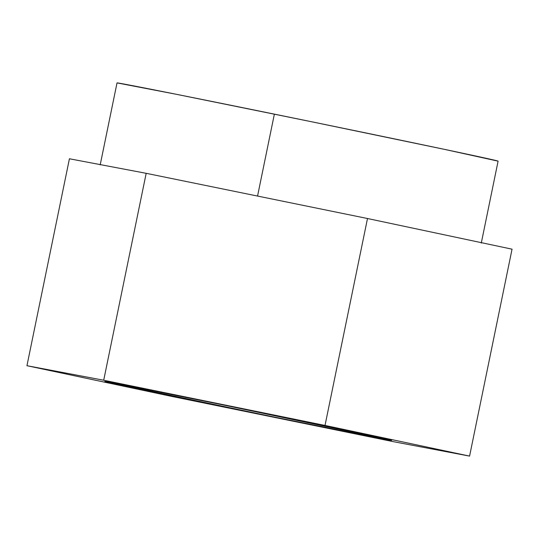 <?xml version="1.0" encoding="UTF-8"?>
<svg xmlns="http://www.w3.org/2000/svg" width="539" height="539" viewBox="0 0 539 539"><rect width="100%" height="100%" fill="white"/><g stroke="black" fill="none" stroke-linecap="round" stroke-linejoin="round"><path stroke-width="0.81" d="M107.039 382.057L273.239 416.836L365.786 435.499L389.488 439.743A146.406 0.808 11.6 0 1 391.678 440.336A146.406 0.808 11.6 0 1 260.721 414.275A146.406 0.808 11.6 0 1 107.039 382.057A146.406 0.808 11.6 0 1 104.842 381.464A146.406 0.808 11.6 0 1 235.806 407.524A146.406 0.808 11.6 0 1 389.488 439.743L223.281 404.964L130.741 386.308L107.039 382.057M481.28 243.089L498.097 161.134A194.512 1.071 -168.4 0 0 274.371 114.133L257.554 196.061L274.371 114.133A194.512 1.071 -168.4 0 0 117.024 82.912L100.2 164.86M512.05 249.173L367.497 218.517L325.017 425.439L469.577 456.102L512.05 249.173L469.577 456.102L392.816 441.562L171.503 396.36L26.95 365.698L103.704 380.238L325.017 425.439L367.497 218.517L146.184 173.315L103.704 380.238L146.184 173.315L69.423 158.769L26.95 365.698L69.423 158.769L146.184 173.315L367.497 218.517L512.05 249.173M469.577 456.102L392.816 441.562L171.503 396.36L26.95 365.698L103.704 380.238L325.017 425.439L469.577 456.102M117.064 82.898L175.727 94.17L311.616 121.76L445.126 149.505L498.056 161.148"/></g></svg>
